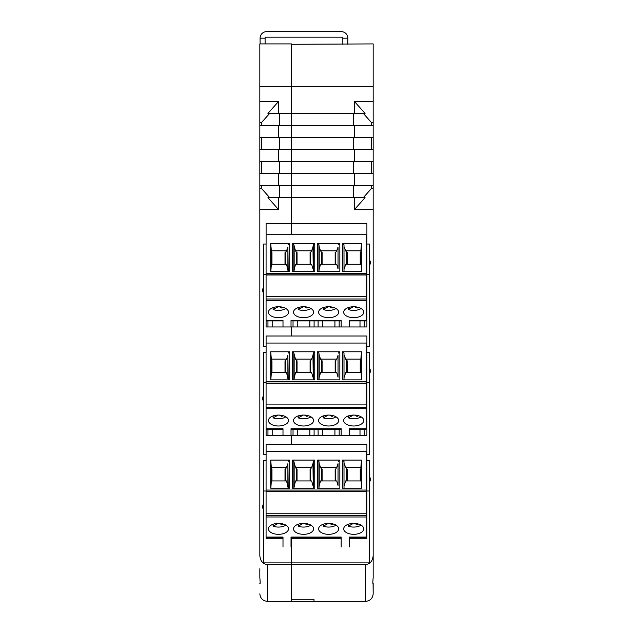 <?xml version="1.0" encoding="UTF-8"?>
<svg xmlns="http://www.w3.org/2000/svg" width="633" height="633" viewBox="0 0 633 633"><rect width="100%" height="100%" fill="white"/><g stroke="black" fill="none" stroke-linecap="round" stroke-linejoin="round"><path stroke-width="0.95" d="M366.119 490.069L266.074 490.069L266.074 491.651L366.119 491.651L366.119 451.376L266.097 451.376M361.483 488.178L361.483 460.104L342.508 460.104L342.508 488.178L361.483 488.178M317.434 488.178L339.842 488.178L339.842 460.104L317.434 460.104L317.434 488.178M270.71 460.104L270.71 488.178L289.692 488.178L289.692 460.104L270.71 460.104L271.343 467.47L271.343 480.93L286.559 480.93L288.189 488.178M314.767 460.104L292.359 460.104L292.359 488.178L314.767 488.178L314.767 460.104L313.272 461.441L313.272 488.178L312.963 463.704L311.634 467.47L295.484 467.47L293.847 461.441L292.359 460.104M266.074 490.069L266.074 460.682M366.119 491.651L366.119 515.634L266.074 515.634L266.074 537.536L282.998 537.536M349.194 537.536L366.119 537.536L366.119 515.634M266.074 515.634L266.074 513.221L366.119 513.221M266.074 491.651L266.074 513.221M343.996 461.441L344.012 488.178L343.996 461.441L342.508 460.104M361.483 460.104L360.857 467.47L345.634 467.47L344.305 463.704M360.857 467.47L361.364 488.178M320.559 467.47L319.23 463.704L319.23 485.519L320.559 480.93L336.709 480.93L338.038 485.519L338.038 463.704L336.709 467.47L320.559 467.47L321.493 468.863L321.493 480.93M338.038 463.704L338.038 485.519M339.842 460.104L338.346 461.441M318.921 488.178L318.921 461.441L317.434 460.104M318.921 461.441L319.23 463.704M270.837 488.178L271.343 480.93M287.888 485.519L287.888 463.704L286.559 467.47L271.343 467.47M287.888 463.704L288.197 488.178M289.692 460.104L288.197 461.441M312.963 463.704L313.272 461.441M328.638 534.323A10.033 5.46 0 0 1 318.605 528.856A10.033 5.46 0 0 1 328.638 523.396A10.033 5.46 0 0 1 338.663 528.856A10.033 5.46 0 0 1 328.638 534.323M303.563 534.323A10.033 5.46 0 0 1 293.53 528.856A10.033 5.46 0 0 1 303.563 523.396A10.033 5.46 0 0 1 313.588 528.856A10.033 5.46 0 0 1 303.563 534.323M278.488 534.323A10.033 5.46 0 0 1 268.455 528.856A10.033 5.46 0 0 1 278.488 523.396A10.033 5.46 0 0 1 288.513 528.856A10.033 5.46 0 0 1 278.488 534.323M353.712 534.323A10.033 5.46 0 0 1 343.679 528.856A10.033 5.46 0 0 1 353.712 523.396A10.033 5.46 0 0 1 363.738 528.856A10.033 5.46 0 0 1 353.712 534.323M291.022 547.007L291.022 537.053L341.171 537.053L341.171 547.007M349.194 547.007L349.194 537.053L366.119 537.053M266.074 537.053L282.998 537.053L282.998 547.007M346.567 480.93L346.567 468.863L345.634 467.47M346.567 469.148L347.193 469.148L347.193 480.93L347.193 469.148M360.232 469.148L360.232 480.93L360.232 469.148L360.857 469.148M344.305 485.519L345.634 480.93L360.857 480.93M321.493 469.148L322.118 469.148L322.118 480.93L322.118 469.148M335.158 469.148L335.158 480.93L335.158 469.148L335.783 469.148M336.709 467.47L335.783 468.863L335.783 480.93M318.937 488.178L319.23 485.519M271.968 469.148L271.968 480.93L271.968 469.148L271.343 469.148M285.008 469.148L285.008 480.93L285.008 469.148L285.633 469.148M286.559 467.47L285.633 468.863L285.633 480.93M293.862 488.178L295.484 480.93L311.634 480.93L312.963 485.519M294.155 463.704L294.155 485.519M296.418 480.93L296.418 468.863L295.484 467.47M296.418 469.148L297.043 469.148L297.043 480.93L297.043 469.148M310.083 469.148L310.083 480.93L310.083 469.148L310.708 469.148M311.634 467.47L310.708 468.863L310.708 480.93M339.169 538.802L339.169 537.536M318.106 537.536L318.106 538.802M314.095 538.802L314.095 537.536M293.032 537.536L293.032 538.802M267.957 538.802L267.957 537.536M364.244 537.536L364.244 538.802M334.928 537.536L334.928 538.802M322.339 538.802L322.339 537.536M309.853 537.536L309.853 538.802M297.265 538.802L297.265 537.536M272.19 538.802L272.19 537.536M360.003 537.536L360.003 538.802M336.02 525.161A9.519 5.183 0 0 1 323.265 526.165L323.265 524.243M310.945 525.161A9.519 5.183 0 0 1 298.19 526.165L298.19 524.243M285.871 525.161A9.519 5.183 0 0 1 273.116 526.165L273.116 524.243M361.095 525.161A9.519 5.183 0 0 1 348.34 526.165L348.34 524.243M328.345 523.396L323.265 526.165M333.322 524.029L332.009 524.741L329.587 523.42M303.27 523.396L298.19 526.165M308.247 524.029L306.934 524.741L304.513 523.42M278.196 523.396L273.116 526.165M283.173 524.029L281.859 524.741L279.438 523.42M353.42 523.396L348.34 526.165M358.397 524.029L357.083 524.741L354.662 523.42M332.009 524.741L332.009 523.713M306.934 524.741L306.934 523.713M281.859 524.741L281.859 523.713M357.083 524.741L357.083 523.713M341.171 537.536L341.171 538.802L291.022 538.802L291.022 537.536L341.171 537.536M347.841 44.286L347.841 38.17L342.825 38.17L342.825 44.286M347.841 38.17A6.52 6.52 0 0 0 341.322 31.65L266.604 31.65A6.52 6.52 0 0 0 260.084 38.17L265.1 38.17L265.1 43.914M260.084 38.17L260.084 43.914M366.119 273.424L266.074 273.424L266.074 274.999L366.119 274.999L366.119 234.724L266.097 234.724M361.483 271.525L361.483 243.46L342.508 243.46L342.508 271.525L361.483 271.525M317.434 271.525L339.842 271.525L339.842 243.46L317.434 243.46L317.434 271.525M270.71 243.46L270.71 271.525L289.692 271.525L289.692 243.46L270.71 243.46L271.343 250.818L271.343 264.277L286.559 264.277L288.189 271.525M314.767 243.46L292.359 243.46L292.359 271.525L314.767 271.525L314.767 243.46L313.272 244.789L313.272 271.525L312.963 247.052L311.634 250.818L295.484 250.818L293.847 244.789L292.359 243.46M266.074 273.424L266.074 244.037M366.119 274.999L366.119 298.99L266.074 298.99L266.074 320.891L282.998 320.891M349.194 320.891L366.119 320.891L366.119 298.99M266.074 298.99L266.074 296.576L366.119 296.576M266.074 274.999L266.074 296.576M343.996 244.789L344.012 271.525L343.996 244.789L342.508 243.46M361.483 243.46L360.857 250.818L345.634 250.818L344.305 247.052M360.857 250.818L361.364 271.525M320.559 250.818L319.23 247.052L319.23 268.875L320.559 264.277L336.709 264.277L338.038 268.875L338.038 247.052L336.709 250.818L320.559 250.818L321.493 252.211L321.493 264.277M338.038 247.052L338.038 268.875M339.842 243.46L338.346 244.789M318.921 271.525L318.921 244.789L317.434 243.46M318.921 244.789L319.23 247.052M270.837 271.525L271.343 264.277M287.888 268.875L287.888 247.052L286.559 250.818L271.343 250.818M287.888 247.052L288.197 271.525M289.692 243.46L288.197 244.789M312.963 247.052L313.272 244.789M328.638 317.671A10.033 5.46 0 0 1 318.605 312.211A10.033 5.46 0 0 1 328.638 306.744A10.033 5.46 0 0 1 338.663 312.211A10.033 5.46 0 0 1 328.638 317.671M303.563 317.671A10.033 5.46 0 0 1 293.53 312.211A10.033 5.46 0 0 1 303.563 306.744A10.033 5.46 0 0 1 313.588 312.211A10.033 5.46 0 0 1 303.563 317.671M278.488 317.671A10.033 5.46 0 0 1 268.455 312.211A10.033 5.46 0 0 1 278.488 306.744A10.033 5.46 0 0 1 288.513 312.211A10.033 5.46 0 0 1 278.488 317.671M353.712 317.671A10.033 5.46 0 0 1 343.679 312.211A10.033 5.46 0 0 1 353.712 306.744A10.033 5.46 0 0 1 363.738 312.211A10.033 5.46 0 0 1 353.712 317.671M291.022 326.968L291.022 320.401L341.171 320.401L341.171 326.968M349.194 326.968L349.194 320.401L366.119 320.401M266.074 320.401L282.998 320.401L282.998 326.968M346.567 264.277L346.567 252.211L345.634 250.818M346.567 252.496L347.193 252.496L347.193 264.277L347.193 252.496M360.232 252.496L360.232 264.277L360.232 252.496L360.857 252.496M344.305 268.875L345.634 264.277L360.857 264.277M321.493 252.496L322.118 252.496L322.118 264.277L322.118 252.496M335.158 252.496L335.158 264.277L335.158 252.496L335.783 252.496M336.709 250.818L335.783 252.211L335.783 264.277M318.937 271.525L319.23 268.875M271.968 252.496L271.968 264.277L271.968 252.496L271.343 252.496M285.008 252.496L285.008 264.277L285.008 252.496L285.633 252.496M286.559 250.818L285.633 252.211L285.633 264.277M293.862 271.525L295.484 264.277L311.634 264.277L312.963 268.875M294.155 247.052L294.155 268.875M296.418 264.277L296.418 252.211L295.484 250.818M296.418 252.496L297.043 252.496L297.043 264.277L297.043 252.496M310.083 252.496L310.083 264.277L310.083 252.496L310.708 252.496M311.634 250.818L310.708 252.211L310.708 264.277M339.169 326.968L339.169 320.891M318.106 320.891L318.106 326.968M314.095 326.968L314.095 320.891M293.032 320.891L293.032 326.968M267.957 326.968L267.957 320.891M364.244 320.891L364.244 326.968M334.928 320.891L334.928 326.968M322.339 326.968L322.339 320.891M309.853 320.891L309.853 326.968M297.265 326.968L297.265 320.891M272.19 326.968L272.19 320.891M360.003 320.891L360.003 326.968M336.02 308.508A9.519 5.183 0 0 1 323.265 309.513L323.265 307.598M310.945 308.508A9.519 5.183 0 0 1 298.19 309.513L298.19 307.598M285.871 308.508A9.519 5.183 0 0 1 273.116 309.513L273.116 307.598M361.095 308.508A9.519 5.183 0 0 1 348.34 309.513L348.34 307.598M328.345 306.752L323.265 309.513M333.322 307.377L332.009 308.089L329.587 306.768M303.27 306.752L298.19 309.513M308.247 307.377L306.934 308.089L304.513 306.768M278.196 306.752L273.116 309.513M283.173 307.377L281.859 308.089L279.438 306.768M353.42 306.752L348.34 309.513M358.397 307.377L357.083 308.089L354.662 306.768M332.009 308.089L332.009 307.068M306.934 308.089L306.934 307.068M281.859 308.089L281.859 307.068M357.083 308.089L357.083 307.068M259.918 583.8L259.831 583.586C260.25 584.204 260.25 582.225 259.831 577.644L259.831 568.75M259.831 593.825C260.305 598.367 262.814 600.875 267.355 601.35L267.355 564.549C262.814 563.979 260.305 560.988 259.831 555.576L259.831 43.914L291.425 43.914L291.425 113.394L291.425 86.349L259.831 86.349M259.831 101.359L278.655 101.359L278.655 113.394L291.425 113.394L291.425 197.646L278.655 197.646L278.655 209.681L259.831 209.681M278.655 113.394L267.949 113.394L278.655 101.359M259.831 122.525L261.571 122.525L269.69 113.394M261.571 125.429L261.571 122.525M259.831 125.429L278.655 125.429L278.655 137.464L259.831 137.464M261.571 149.499L261.571 137.464M259.831 149.499L278.655 149.499L278.655 161.534L259.831 161.534M261.571 173.577L261.571 161.534M259.831 173.577L278.655 173.577L278.655 185.611L259.831 185.611M261.571 185.611L261.571 188.515L269.69 197.646M259.831 188.515L261.571 188.515M278.655 197.646L267.949 197.646L278.655 209.681M266.097 223.512L291.425 223.512L291.425 197.646L291.425 234.724L291.425 223.512L366.903 223.512L366.903 244.037L369.411 244.037L369.411 259.348L370.661 262.687L369.411 266.034L369.411 346.251L366.903 346.251L366.903 352.359L369.411 352.359L369.411 367.67L370.661 371.009L369.411 374.356L369.411 454.581L366.903 454.581L366.903 460.682L369.411 460.682L369.411 475.992L370.661 479.331L369.411 482.678L369.411 562.895L291.425 562.895L291.425 564.549L365.645 564.549L365.645 601.35L291.425 601.35L291.425 562.895L263.589 562.895L263.589 510.182L262.339 506.843L263.589 503.496L263.589 460.682L266.097 460.682L266.097 454.581L263.589 454.581L263.589 401.86L262.339 398.521L263.589 395.174L263.589 352.359L266.097 352.359L266.097 346.251L263.589 346.251L263.589 293.538L262.339 290.191L263.589 286.852L263.589 244.037L266.097 244.037L266.097 223.512M267.355 564.549L291.425 564.549L291.425 599.293L313.992 599.293L313.992 601.35M342.825 38.17L342.825 37.165L265.1 37.165L265.1 38.17M279.517 125.429L279.517 113.394M278.655 125.429L291.425 125.429L291.425 137.464L278.655 137.464M279.517 149.499L279.517 137.464M278.655 149.499L291.425 149.499L291.425 161.534L278.655 161.534M279.517 173.577L279.517 161.534M278.655 173.577L291.425 173.577L291.425 185.611L278.655 185.611M279.517 197.646L279.517 185.611M266.097 320.891L266.097 326.968L291.425 326.968L291.425 336.012L266.097 336.012L266.097 346.251M266.097 429.214L266.097 435.29L366.903 435.29L366.903 352.359M366.903 454.581L366.903 444.342L266.097 444.342L266.097 454.581M266.097 537.536L266.097 538.802L282.998 538.802M263.589 293.538L263.589 286.852M263.589 417.495L263.589 395.174M263.589 503.496L263.589 510.182L263.589 503.496M266.074 491.002L263.589 491.002M291.425 562.895L291.425 538.802L291.425 562.895M267.355 601.35L291.425 601.35M266.074 274.342L263.589 274.342M266.074 382.664L263.589 382.664M291.425 444.342L291.425 435.29L291.425 444.342M366.903 346.251L366.903 336.012L291.425 336.012L291.425 326.968L366.903 326.968L366.903 244.037M373.169 86.349L291.425 86.349L291.425 44.286L373.169 43.914L373.169 577.644C372.75 582.233 372.75 584.212 373.169 583.586L373.169 593.825C372.695 598.367 370.186 600.875 365.645 601.35M373.169 593.825L373.082 583.8M373.169 188.515L371.429 188.515L371.429 185.611M373.169 173.577L354.345 173.577L354.345 185.611L373.169 185.611M371.429 173.577L371.429 161.534M373.169 149.499L354.345 149.499L354.345 161.534L373.169 161.534M371.429 149.499L371.429 137.464M373.169 125.429L354.345 125.429L354.345 137.464L373.169 137.464M371.429 125.429L371.429 122.525L373.169 122.525M363.31 113.394L371.429 122.525M373.169 101.359L354.345 101.359L365.051 113.394L354.345 113.394L354.345 101.359M354.345 125.429L291.425 125.429L291.425 113.394L354.345 113.394M373.169 555.576C372.695 560.988 370.186 563.979 365.645 564.549M373.169 209.681L354.345 209.681L354.345 197.646L291.425 197.646L291.425 185.611L354.345 185.611M354.345 209.681L365.051 197.646L354.345 197.646M363.31 197.646L371.429 188.515M354.345 173.577L291.425 173.577L291.425 161.534L354.345 161.534M353.483 161.534L353.483 173.577M354.345 149.499L291.425 149.499L291.425 137.464L354.345 137.464M353.483 137.464L353.483 149.499M353.483 113.394L353.483 125.429M349.194 538.802L366.903 538.802L366.903 460.682M366.903 491.002L369.411 491.002M369.411 482.678L369.411 475.992M369.411 374.356L369.411 367.67M369.411 266.034L369.411 259.348M366.119 242.241L366.903 242.241M353.483 185.611L353.483 197.646M366.903 260.131L366.119 260.131M366.119 244.971L366.903 244.971M369.411 274.342L366.903 274.342M366.903 368.374L366.119 368.374M366.903 353.214L366.119 353.214M366.119 350.484L366.903 350.484M369.411 382.664L366.903 382.664M366.903 476.696L366.119 476.696M366.903 461.544L366.119 461.544M366.119 458.806L366.903 458.806M366.119 381.746L266.074 381.746L266.074 383.321L366.119 383.321L366.119 343.054L266.097 343.054M361.483 379.855L361.483 351.782L342.508 351.782L342.508 379.855L361.483 379.855M317.434 379.855L339.842 379.855L339.842 351.782L317.434 351.782L317.434 379.855M270.71 351.782L270.71 379.855L289.692 379.855L289.692 351.782L270.71 351.782L271.343 359.148L271.343 372.608L286.559 372.608L288.189 379.855M314.767 351.782L292.359 351.782L292.359 379.855L314.767 379.855L314.767 351.782L313.272 353.119L313.272 379.855L312.963 355.382L311.634 359.148L295.484 359.148L293.847 353.119L292.359 351.782M266.074 381.746L266.074 352.359M366.119 383.321L366.119 407.312L266.074 407.312L266.074 429.214L282.998 429.214M349.194 429.214L366.119 429.214L366.119 407.312M266.074 407.312L266.074 404.898L366.119 404.898M266.074 383.321L266.074 404.898M343.996 353.119L344.012 379.855L343.996 353.119L342.508 351.782M361.483 351.782L360.857 359.148L345.634 359.148L344.305 355.382M360.857 359.148L361.364 379.855M320.559 359.148L319.23 355.382L319.23 377.197L320.559 372.608L336.709 372.608L338.038 377.197L338.038 355.382L336.709 359.148L320.559 359.148L321.493 360.541L321.493 372.608M338.038 355.382L338.038 377.197M339.842 351.782L338.346 353.119M318.921 379.855L318.921 353.119L317.434 351.782M318.921 353.119L319.23 355.382M270.837 379.855L271.343 372.608M287.888 377.197L287.888 355.382L286.559 359.148L271.343 359.148M287.888 355.382L288.197 379.855M289.692 351.782L288.197 353.119M312.963 355.382L313.272 353.119M328.638 425.993A10.033 5.46 0 0 1 318.605 420.534A10.033 5.46 0 0 1 328.638 415.074A10.033 5.46 0 0 1 338.663 420.534A10.033 5.46 0 0 1 328.638 425.993M303.563 425.993A10.033 5.46 0 0 1 293.53 420.534A10.033 5.46 0 0 1 303.563 415.074A10.033 5.46 0 0 1 313.588 420.534A10.033 5.46 0 0 1 303.563 425.993M278.488 425.993A10.033 5.46 0 0 1 268.455 420.534A10.033 5.46 0 0 1 278.488 415.074A10.033 5.46 0 0 1 288.513 420.534A10.033 5.46 0 0 1 278.488 425.993M353.712 425.993A10.033 5.46 0 0 1 343.679 420.534A10.033 5.46 0 0 1 353.712 415.074A10.033 5.46 0 0 1 363.738 420.534A10.033 5.46 0 0 1 353.712 425.993M291.022 435.29L291.022 428.731L341.171 428.731L341.171 435.29M349.194 435.29L349.194 428.731L366.119 428.731M266.074 428.731L282.998 428.731L282.998 435.29M346.567 372.608L346.567 360.541L345.634 359.148M346.567 360.818L347.193 360.818L347.193 372.608L347.193 360.818M360.232 360.818L360.232 372.608L360.232 360.818L360.857 360.818M344.305 377.197L345.634 372.608L360.857 372.608M321.493 360.818L322.118 360.818L322.118 372.608L322.118 360.818M335.158 360.818L335.158 372.608L335.158 360.818L335.783 360.818M336.709 359.148L335.783 360.541L335.783 372.608M318.937 379.855L319.23 377.197M271.968 360.818L271.968 372.608L271.968 360.818L271.343 360.818M285.008 360.818L285.008 372.608L285.008 360.818L285.633 360.818M286.559 359.148L285.633 360.541L285.633 372.608M293.862 379.855L295.484 372.608L311.634 372.608L312.963 377.197M294.155 355.382L294.155 377.197M296.418 372.608L296.418 360.541L295.484 359.148M296.418 360.818L297.043 360.818L297.043 372.608L297.043 360.818M310.083 360.818L310.083 372.608L310.083 360.818L310.708 360.818M311.634 359.148L310.708 360.541L310.708 372.608M339.169 435.29L339.169 429.214M318.106 429.214L318.106 435.29M314.095 435.29L314.095 429.214M293.032 429.214L293.032 435.29M267.957 435.29L267.957 429.214M364.244 429.214L364.244 435.29M334.928 429.214L334.928 435.29M322.339 435.29L322.339 429.214M309.853 429.214L309.853 435.29M297.265 435.29L297.265 429.214M272.19 435.29L272.19 429.214M360.003 429.214L360.003 435.29M336.02 416.838A9.519 5.183 0 0 1 323.265 417.843L323.265 415.921M310.945 416.838A9.519 5.183 0 0 1 298.19 417.843L298.19 415.921M285.871 416.838A9.519 5.183 0 0 1 273.116 417.843L273.116 415.921M361.095 416.838A9.519 5.183 0 0 1 348.34 417.843L348.34 415.921M328.345 415.074L323.265 417.843M333.322 415.699L332.009 416.419L329.587 415.098M303.27 415.074L298.19 417.843M308.247 415.699L306.934 416.419L304.513 415.098M278.196 415.074L273.116 417.843M283.173 415.699L281.859 416.419L279.438 415.098M353.42 415.074L348.34 417.843M358.397 415.699L357.083 416.419L354.662 415.098M332.009 416.419L332.009 415.39M306.934 416.419L306.934 415.39M281.859 416.419L281.859 415.39M357.083 416.419L357.083 415.39M291.022 434.088L291.022 429.214L341.171 429.214L341.171 434.088M291.022 325.766L291.022 320.891L341.171 320.891L341.171 325.766M293.847 488.178L293.847 461.441M266.074 491.453L366.119 491.453M366.119 516.987L266.074 516.987M293.847 271.525L293.847 244.789M266.074 274.809L366.119 274.809M366.119 300.343L266.074 300.343M293.847 379.855L293.847 353.119M266.074 383.131L366.119 383.131M366.119 408.665L266.074 408.665"/></g></svg>
